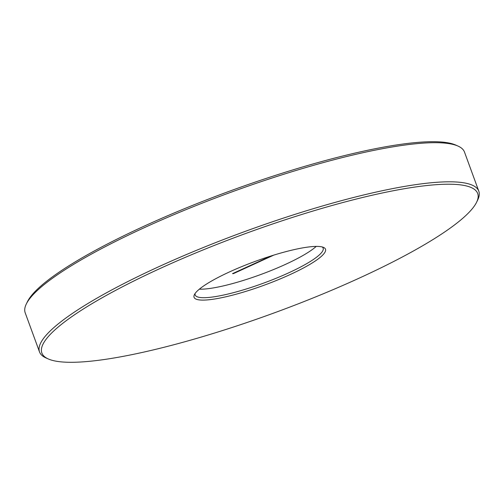 <?xml version="1.0" encoding="UTF-8"?>
<svg xmlns="http://www.w3.org/2000/svg" width="504" height="504" viewBox="0 0 504 504"><rect width="100%" height="100%" fill="white"/><g stroke="black" fill="none" stroke-linecap="round" stroke-linejoin="round"><path stroke-width="0.76" d="M26.284 304.051L27.386 301.789A232.048 42.191 -20.1 0 1 205.412 200.302A232.048 42.191 -20.1 0 1 438.253 141.813A232.048 42.191 -20.1 0 1 455.698 145.045L457.997 146.065A233.887 42.525 159.9 0 0 440.414 142.808A233.887 42.525 159.9 0 0 205.727 201.764A233.887 42.525 159.9 0 0 26.284 304.051A233.887 42.525 159.9 0 0 25.2 312.82L39.514 351.937A233.887 42.525 -20.1 0 1 200.094 248.844A233.887 42.525 -20.1 0 1 454.728 181.919A233.887 42.525 -20.1 0 1 478.8 191.18A233.887 42.525 -20.1 0 1 477.716 199.949L476.614 202.211A232.048 42.191 159.9 0 0 453.814 184.325A232.048 42.191 159.9 0 0 181.9 258.817A232.048 42.191 159.9 0 0 48.302 358.955A232.048 42.191 159.9 0 0 65.747 362.187A232.048 42.191 159.9 0 0 298.589 303.698A232.048 42.191 159.9 0 0 476.614 202.211M478.8 191.18L464.486 152.063A233.887 42.525 159.9 0 0 457.997 146.065M201.26 300.075A69.98 12.726 -20.1 0 1 194.387 294.683A69.98 12.726 -20.1 0 1 248.075 264.077A69.98 12.726 -20.1 0 1 318.295 246.437A69.98 12.726 -20.1 0 1 323.555 247.414A69.98 12.726 -20.1 0 1 283.267 277.616A69.98 12.726 -20.1 0 1 201.26 300.075M195.098 293.492A68.141 12.386 159.9 0 0 195.168 294.972A68.141 12.386 159.9 0 0 202.18 297.669A68.141 12.386 159.9 0 0 276.362 278.177A68.141 12.386 159.9 0 0 323.146 248.138A68.141 12.386 159.9 0 0 322.239 246.966M199.338 289.183A68.141 12.386 159.9 0 0 260.303 274.686A68.141 12.386 159.9 0 0 316.222 246.406M48.302 358.955L46.003 357.935A233.887 42.525 -20.1 0 1 39.514 351.937M273.848 255.093L233.346 273.659L232.546 273.622L271.114 255.95M233.22 273.319L233.346 273.659"/></g></svg>
